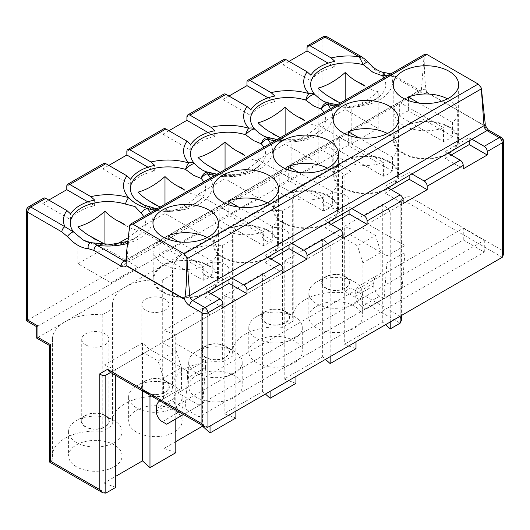 <?xml version="1.0" encoding="UTF-8"?>
<svg xmlns="http://www.w3.org/2000/svg" width="530" height="530" viewBox="0 0 530 530"><rect width="100%" height="100%" fill="white"/><g stroke="black" fill="none" stroke-linecap="round" stroke-linejoin="round"><path stroke-width="0.4" stroke-dasharray="2.65 1.99" d="M76.413 466.771A26.758 15.45 180 0 1 68.575 455.846A26.758 15.45 180 0 1 85.091 441.569A26.758 15.45 180 0 1 114.255 444.922A26.758 15.45 180 0 1 122.085 455.846A26.758 15.45 180 0 1 105.569 470.117A26.758 15.45 180 0 1 76.413 466.771M114.255 420.648A26.758 15.45 0 0 0 76.413 420.648A26.758 15.45 0 0 0 68.575 431.572A26.758 15.45 0 0 0 76.413 442.49A26.758 15.45 0 0 0 105.569 445.843A26.758 15.45 0 0 0 122.085 431.572A26.758 15.45 0 0 0 114.255 420.648L105.245 415.447A14.018 8.089 180 0 1 105.245 426.889A14.018 8.089 180 0 1 85.423 426.889A14.018 8.089 180 0 1 85.423 415.447A14.018 8.089 180 0 1 105.245 415.447L114.255 420.648M136.475 432.089A26.758 15.45 180 0 1 128.638 421.165A26.758 15.45 180 0 1 145.154 406.894A26.758 15.45 180 0 1 174.317 410.24A26.758 15.45 180 0 1 182.154 421.165A26.758 15.45 180 0 1 165.638 435.441A26.758 15.45 180 0 1 136.475 432.089M174.317 385.966A26.758 15.45 0 0 0 136.475 385.966A26.758 15.45 0 0 0 128.638 396.891A26.758 15.45 0 0 0 136.475 407.815A26.758 15.45 0 0 0 165.638 411.161A26.758 15.45 0 0 0 182.154 396.891A26.758 15.45 0 0 0 174.317 385.966L165.307 380.765A14.018 8.089 180 0 1 165.307 392.213A14.018 8.089 180 0 1 145.485 392.207A14.018 8.089 180 0 1 145.485 380.765A14.018 8.089 180 0 1 165.307 380.765L174.317 385.966M268.862 230.795A32.701 18.881 0 0 0 233.22 226.701A32.701 18.881 0 0 0 213.034 244.144A32.701 18.881 0 0 0 222.613 257.5A32.701 18.881 0 0 0 258.256 261.595A32.701 18.881 0 0 0 278.442 244.144A32.701 18.881 0 0 0 268.862 230.795M208.8 265.477A32.701 18.881 0 0 0 173.158 261.383A32.701 18.881 0 0 0 152.971 278.826A32.701 18.881 0 0 0 162.551 292.176A32.701 18.881 0 0 0 198.187 296.27A32.701 18.881 0 0 0 218.373 278.826A32.701 18.881 0 0 0 208.8 265.477M223.216 257.149A31.853 18.391 0 0 0 257.924 261.138A31.853 18.391 0 0 0 277.594 244.144A31.853 18.391 0 0 0 268.26 231.146A31.853 18.391 0 0 0 233.544 227.158A31.853 18.391 0 0 0 213.881 244.144A31.853 18.391 0 0 0 223.216 257.149M272.314 240.415L228.172 214.935A31.853 18.391 0 0 0 219.162 220.135L263.304 245.615A31.853 18.391 0 0 0 272.314 240.415L272.314 226.548A31.853 18.391 0 0 0 277.594 216.406A31.853 18.391 0 0 0 268.26 203.401A31.853 18.391 0 0 0 267.292 202.864M263.304 245.615L263.304 231.749A31.853 18.391 0 0 1 223.216 229.41A31.853 18.391 0 0 1 213.881 216.406A31.853 18.391 0 0 1 219.162 206.263L263.304 231.749M163.147 291.831A31.853 18.391 0 0 0 197.862 295.82A31.853 18.391 0 0 0 217.525 278.826A31.853 18.391 0 0 0 208.197 265.822A31.853 18.391 0 0 0 173.482 261.833A31.853 18.391 0 0 0 153.819 278.826A31.853 18.391 0 0 0 163.147 291.831M212.245 275.096L168.109 249.61A31.853 18.391 0 0 0 159.099 254.811L203.235 280.297A31.853 18.391 0 0 0 212.245 275.096L212.245 261.224A31.853 18.391 0 0 0 217.525 251.081A31.853 18.391 0 0 0 208.197 238.076A31.853 18.391 0 0 0 207.223 237.539M203.235 280.297L203.235 266.424A31.853 18.391 0 0 1 163.147 264.086A31.853 18.391 0 0 1 153.819 251.081A31.853 18.391 0 0 1 159.099 240.945L203.235 266.424M104.94 415.619A13.588 7.844 0 0 0 90.133 413.917A13.588 7.844 0 0 0 81.739 421.165A13.588 7.844 0 0 0 85.721 426.716A13.588 7.844 0 0 0 100.534 428.419A13.588 7.844 0 0 0 108.922 421.165A13.588 7.844 0 0 0 104.94 415.619M85.721 344.871A13.588 7.844 180 0 1 81.739 339.326A13.588 7.844 180 0 1 90.133 332.078A13.588 7.844 180 0 1 104.94 333.774A13.588 7.844 180 0 1 108.922 339.326A13.588 7.844 180 0 1 100.534 346.574A13.588 7.844 180 0 1 85.721 344.871M165.009 380.938A13.588 7.844 0 0 0 150.195 379.242A13.588 7.844 0 0 0 141.808 386.489A13.588 7.844 0 0 0 145.783 392.034A13.588 7.844 0 0 0 160.597 393.737A13.588 7.844 0 0 0 168.984 386.489A13.588 7.844 0 0 0 165.009 380.938M145.783 310.196A13.588 7.844 180 0 1 141.808 304.644A13.588 7.844 180 0 1 150.195 297.396A13.588 7.844 180 0 1 165.009 299.099A13.588 7.844 180 0 1 168.984 304.644A13.588 7.844 180 0 1 160.597 311.898A13.588 7.844 180 0 1 145.783 310.196M225.369 346.09L234.379 351.291A26.758 15.45 0 0 0 196.537 351.291A26.758 15.45 0 0 0 188.706 362.215A26.758 15.45 0 0 0 196.537 373.14A26.758 15.45 0 0 0 225.701 376.485A26.758 15.45 0 0 0 242.217 362.215A26.758 15.45 0 0 0 234.379 351.291L225.369 346.09A14.018 8.089 180 0 1 225.369 357.531A14.018 8.089 180 0 1 205.547 357.531A14.018 8.089 180 0 1 205.547 346.09A14.018 8.089 180 0 1 225.369 346.09M285.438 311.408L294.448 316.609A26.758 15.45 0 0 0 256.606 316.609A26.758 15.45 0 0 0 248.769 327.533A26.758 15.45 0 0 0 256.606 338.458A26.758 15.45 0 0 0 285.763 341.81A26.758 15.45 0 0 0 302.285 327.533A26.758 15.45 0 0 0 294.448 316.609L285.438 311.408A14.018 8.089 180 0 1 285.438 322.856A14.018 8.089 180 0 1 265.616 322.856A14.018 8.089 180 0 1 265.616 311.408A14.018 8.089 180 0 1 285.438 311.408M225.071 346.262A13.588 7.844 0 0 0 210.258 344.56A13.588 7.844 0 0 0 201.87 351.807A13.588 7.844 0 0 0 205.852 357.359A13.588 7.844 0 0 0 220.659 359.062A13.588 7.844 0 0 0 229.053 351.807A13.588 7.844 0 0 0 225.071 346.262M205.852 275.514A13.588 7.844 180 0 1 201.87 269.969A13.588 7.844 180 0 1 210.258 262.721A13.588 7.844 180 0 1 225.071 264.417A13.588 7.844 180 0 1 229.053 269.969A13.588 7.844 180 0 1 220.659 277.216A13.588 7.844 180 0 1 205.852 275.514M196.537 397.414A26.758 15.45 180 0 1 188.706 386.489A26.758 15.45 180 0 1 205.223 372.219A26.758 15.45 180 0 1 234.379 375.565A26.758 15.45 180 0 1 242.217 386.489A26.758 15.45 180 0 1 225.701 400.759A26.758 15.45 180 0 1 196.537 397.414M285.133 311.58A13.588 7.844 0 0 0 270.327 309.884A13.588 7.844 0 0 0 261.933 317.132A13.588 7.844 0 0 0 265.914 322.677A13.588 7.844 0 0 0 280.728 324.38A13.588 7.844 0 0 0 289.115 317.132A13.588 7.844 0 0 0 285.133 311.58M265.914 240.839A13.588 7.844 180 0 1 261.933 235.293A13.588 7.844 180 0 1 270.327 228.039A13.588 7.844 180 0 1 285.133 229.742A13.588 7.844 180 0 1 289.115 235.293A13.588 7.844 180 0 1 280.728 242.541A13.588 7.844 180 0 1 265.914 240.839M256.606 362.732A26.758 15.45 180 0 1 248.769 351.807A26.758 15.45 180 0 1 265.285 337.537A26.758 15.45 180 0 1 294.448 340.889A26.758 15.45 180 0 1 302.285 351.807A26.758 15.45 180 0 1 285.763 366.084A26.758 15.45 180 0 1 256.606 362.732M345.5 276.733L354.51 281.933A26.758 15.45 0 0 0 316.668 281.933A26.758 15.45 0 0 0 308.831 292.858A26.758 15.45 0 0 0 316.668 303.783A26.758 15.45 0 0 0 345.832 307.128A26.758 15.45 0 0 0 362.348 292.858A26.758 15.45 0 0 0 354.51 281.933L345.5 276.733A14.018 8.089 180 0 1 345.5 288.174A14.018 8.089 180 0 1 325.678 288.174A14.018 8.089 180 0 1 325.678 276.733A14.018 8.089 180 0 1 345.5 276.733M345.202 276.905A13.588 7.844 0 0 0 330.389 275.202A13.588 7.844 0 0 0 322.002 282.457A13.588 7.844 0 0 0 325.983 288.002A13.588 7.844 0 0 0 340.79 289.705A13.588 7.844 0 0 0 349.184 282.457A13.588 7.844 0 0 0 345.202 276.905M325.983 206.163A13.588 7.844 180 0 1 322.002 200.612A13.588 7.844 180 0 1 330.389 193.364A13.588 7.844 180 0 1 345.202 195.066A13.588 7.844 180 0 1 349.184 200.612A13.588 7.844 180 0 1 340.79 207.859A13.588 7.844 180 0 1 325.983 206.163M316.668 328.057A26.758 15.45 180 0 1 308.831 317.132A26.758 15.45 180 0 1 325.354 302.862A26.758 15.45 180 0 1 354.51 306.207A26.758 15.45 180 0 1 362.348 317.132A26.758 15.45 180 0 1 345.832 331.402A26.758 15.45 180 0 1 316.668 328.057M199.048 167.805L202.52 170.11L210.529 173.078A8.493 3.24 106.9 0 0 209.787 172.522M259.11 133.123L262.582 135.435L270.598 138.403A8.493 3.24 106.9 0 0 269.849 137.84M283.278 222.474A31.853 18.391 0 0 0 317.993 226.462A31.853 18.391 0 0 0 337.656 209.469A31.853 18.391 0 0 0 328.328 196.464A31.853 18.391 0 0 0 293.613 192.476A31.853 18.391 0 0 0 273.95 209.469A31.853 18.391 0 0 0 283.278 222.474M332.376 205.739L288.24 180.253A31.853 18.391 0 0 0 279.231 185.46L323.366 210.94A31.853 18.391 0 0 0 332.376 205.739L332.376 191.867A31.853 18.391 0 0 0 337.656 181.724A31.853 18.391 0 0 0 328.328 168.726A31.853 18.391 0 0 0 327.354 168.182M323.366 210.94L323.366 197.067A31.853 18.391 0 0 1 283.278 194.729A31.853 18.391 0 0 1 273.95 181.724A31.853 18.391 0 0 1 279.231 171.588L323.366 197.067M343.341 187.799A31.853 18.391 0 0 0 378.056 191.781A31.853 18.391 0 0 0 397.719 174.794A31.853 18.391 0 0 0 388.391 161.789A31.853 18.391 0 0 0 353.676 157.801A31.853 18.391 0 0 0 334.013 174.794A31.853 18.391 0 0 0 343.341 187.799M392.438 171.057L348.303 145.578A31.853 18.391 0 0 0 339.293 150.778L383.428 176.265A31.853 18.391 0 0 0 392.438 171.057L392.438 157.191A31.853 18.391 0 0 0 397.719 147.048A31.853 18.391 0 0 0 388.391 134.044A31.853 18.391 0 0 0 387.417 133.507M383.428 176.265L383.428 162.392A31.853 18.391 0 0 1 343.341 160.053A31.853 18.391 0 0 1 334.013 147.048A31.853 18.391 0 0 1 339.293 136.906L383.428 162.392M328.925 196.12A32.701 18.881 0 0 0 293.289 192.026A32.701 18.881 0 0 0 273.096 209.469A32.701 18.881 0 0 0 282.675 222.819A32.701 18.881 0 0 0 318.318 226.913A32.701 18.881 0 0 0 338.504 209.469A32.701 18.881 0 0 0 328.925 196.12M388.993 161.438A32.701 18.881 0 0 0 353.351 157.35A32.701 18.881 0 0 0 333.165 174.794A32.701 18.881 0 0 0 342.744 188.143A32.701 18.881 0 0 0 378.38 192.238A32.701 18.881 0 0 0 398.573 174.794A32.701 18.881 0 0 0 388.993 161.438M319.179 98.447L322.644 100.753L330.66 103.721A8.493 3.24 106.9 0 0 329.918 103.164M403.409 153.117A31.853 18.391 0 0 0 438.125 157.105A31.853 18.391 0 0 0 457.787 140.112A31.853 18.391 0 0 0 448.459 127.107A31.853 18.391 0 0 0 413.744 123.119A31.853 18.391 0 0 0 394.075 140.112A31.853 18.391 0 0 0 403.409 153.117M452.507 136.382L408.365 110.903A31.853 18.391 0 0 0 399.355 116.103L443.497 141.583A31.853 18.391 0 0 0 452.507 136.382L452.507 122.509A31.853 18.391 0 0 0 457.787 112.373A31.853 18.391 0 0 0 448.459 99.368A31.853 18.391 0 0 0 447.486 98.825M443.497 141.583L443.497 127.71A31.853 18.391 0 0 1 403.409 125.371A31.853 18.391 0 0 1 394.075 112.373A31.853 18.391 0 0 1 399.355 102.23L443.497 127.71M449.056 126.763A32.701 18.881 0 0 0 413.42 122.668A32.701 18.881 0 0 0 393.227 140.112A32.701 18.881 0 0 0 402.807 153.461A32.701 18.881 0 0 0 438.449 157.556A32.701 18.881 0 0 0 458.635 140.112A32.701 18.881 0 0 0 449.056 126.763M177.967 404.721L463.273 239.997L484.294 252.134L198.989 416.858L177.967 404.721L177.967 392.929L463.273 228.205L463.273 239.997M207.939 427.226L111.837 371.742L150.275 349.548L115.739 369.49L104.026 365.15L104.026 483.062L115.739 476.298M168.295 339.14L349.694 234.412L162.286 342.612L168.295 339.14L205.534 360.645L187.514 371.046L150.275 349.548M361.294 56.578A4.247 2.451 -60 0 1 362.175 58.519L367.727 63.169C374.736 70.808 381.733 74.849 388.715 75.287L394.274 77.049L421.423 92.724A8.493 4.902 -120 0 0 426.544 92.366L484.87 126.041A8.493 4.902 -120 0 0 489.992 132.314L502.255 139.397L502.255 250.365L407.915 195.895L400.143 200.38L401.389 203.129L400.143 205.282L361.705 227.483L367.714 224.011L404.953 245.509L386.933 255.917L349.694 234.412M367.714 224.011L406.152 201.817L502.255 257.302M37.955 337.411L64.985 321.803A42.917 24.777 0 0 0 52.417 339.326A42.917 24.777 0 0 0 52.973 343.308L50.569 344.692L37.955 337.411C36.338 338.345 36.338 338.345 37.955 337.411L37.955 326.036C36.338 326.97 36.338 326.97 37.955 326.036L27.745 320.14C26.122 321.074 26.122 321.074 27.745 320.14L328.07 146.75L328.07 38.829L362.175 58.519M48.767 200.082L42.758 203.553L42.758 200.082A4.247 2.451 60 0 1 43.639 198.14M108.829 165.406L102.827 168.871L102.827 165.406A4.247 2.451 60 0 1 103.708 163.459M168.898 130.724L162.889 134.196L162.889 130.724A4.247 2.451 60 0 1 163.77 128.783M228.96 96.049L222.958 99.514L222.958 96.049A4.247 2.451 60 0 1 223.832 94.101M289.029 61.367L283.02 64.839L283.02 61.367A4.247 2.451 60 0 1 283.901 59.426M400.143 200.38L400.143 316.258L350.893 287.823L342.486 292.679A42.917 24.777 0 0 0 292.673 317.132A42.917 24.777 0 0 0 293.229 321.114L282.417 327.354A42.917 24.777 0 0 0 232.61 351.807A42.917 24.777 0 0 0 233.167 355.789L222.355 362.03A42.917 24.777 0 0 0 172.541 386.489A42.917 24.777 0 0 0 173.098 390.471L162.286 396.712A42.917 24.777 0 0 0 112.479 421.165A42.917 24.777 0 0 0 113.036 425.146L102.224 431.387A42.917 24.777 0 0 0 52.417 455.846A42.917 24.777 0 0 0 52.973 459.821L50.569 461.213C48.945 462.147 48.945 462.147 50.569 461.213L50.569 344.692C48.945 345.626 48.945 345.626 50.569 344.692M356.001 348.68L344.288 344.348L382.726 322.154L385.542 324.685M295.932 383.362L284.219 379.023L322.664 356.829L325.48 359.367M235.87 418.037L224.157 413.705L262.595 391.511L265.411 394.042M175.801 452.713L164.088 448.38L175.801 441.616M115.739 487.395L104.026 483.062M426.544 92.366L426.041 89.206C424.894 82.117 424.272 70.974 424.172 55.763A4.247 2.226 55.8 0 1 424.364 54.789L424.875 54.206M463.273 228.205L484.294 240.342L198.989 405.066L198.989 416.858M484.294 240.342L484.294 252.134M198.989 405.066L177.967 392.929M37.955 326.036L338.279 152.647L328.07 146.75M350.893 287.823L350.893 171.303L342.486 176.159A42.917 24.777 0 0 0 305.24 183.089A42.917 24.777 0 0 0 292.673 200.612A42.917 24.777 0 0 0 293.229 204.593L282.417 210.834A42.917 24.777 0 0 0 245.178 217.77A42.917 24.777 0 0 0 232.61 235.293A42.917 24.777 0 0 0 233.167 239.269L222.355 245.509A42.917 24.777 0 0 0 185.116 252.446A42.917 24.777 0 0 0 172.541 269.969A42.917 24.777 0 0 0 173.098 273.95L162.286 280.191A42.917 24.777 0 0 0 125.047 287.127A42.917 24.777 0 0 0 112.479 304.644A42.917 24.777 0 0 0 113.036 308.626L102.224 314.866A42.917 24.777 0 0 0 64.985 321.803L338.279 164.022L338.279 152.647M402.111 288.26L404.953 252.446L386.933 262.853L384.091 298.668L402.111 288.26L366.078 309.07L384.091 298.668L379.725 296.144A8.493 4.902 60 0 1 373.716 285.736L373.716 283.159A16.986 9.812 60 0 1 377.234 275.388L359.214 285.789L362.904 283.656L362.904 262.853L380.924 252.446L375.518 235.452L357.498 245.86L343.685 237.884L356.001 230.775L356.001 341.744M362.904 262.853L357.498 245.86M362.904 283.656L380.924 273.255L380.924 252.446M373.716 285.736L355.696 296.144L355.696 293.567A16.986 9.812 -120 0 1 359.214 285.789L380.924 273.255M366.078 309.07L361.705 306.545L379.725 296.144M355.696 296.144A8.493 4.902 -120 0 0 361.705 306.545M386.933 262.853L386.933 255.917M270.108 391.332L270.108 280.363L262.595 273.599L224.157 295.793L224.157 413.705M330.17 356.657L330.17 245.688L322.664 238.924L284.219 261.118L295.932 265.45L295.932 376.419M390.232 321.975L390.232 211.006L382.726 204.242L344.288 226.436L344.288 344.348M484.678 116.189L485.003 125.829L426.385 91.988M282.417 210.834L282.417 327.354M293.229 204.593L293.229 321.114M342.486 176.159L342.486 292.679M399.355 116.103L399.355 102.23M408.365 110.903L408.365 100.554M452.507 122.509L418.806 103.052M318.159 125.007L345.189 109.399L378.221 128.472L351.191 144.081L318.159 125.007L318.159 88.126M378.221 128.472L378.221 91.597C373.922 90.875 369.456 89.027 364.832 86.059M345.189 109.399L345.189 100.216M340.253 103.065L351.191 107.199C360.195 104.728 369.205 99.527 378.221 91.597M351.191 144.081L351.191 107.199M283.02 64.839L310.858 80.911A39.631 22.876 180 0 1 334.887 67.038L328.143 63.149M334.887 67.038L334.887 61.334M310.858 80.911L310.858 75.207M471.972 139.251L469.222 137.661L445.193 151.534L447.949 153.124M469.222 140.841L469.222 137.661M451.202 154.999L445.193 158.47L463.213 168.871M445.193 158.47L445.193 151.534M222.355 245.509L222.355 362.03M233.167 239.269L233.167 355.789M173.098 273.95L173.098 390.471M339.293 150.778L339.293 136.906M348.303 145.578L348.303 135.23M392.438 157.191L358.744 137.734M279.231 185.46L279.231 171.588M288.24 180.253L288.24 169.911M332.376 191.867L298.675 172.409M258.09 159.682L285.12 144.081L318.159 163.147L291.129 178.756L258.09 159.682L258.09 122.808M318.159 163.147L318.159 126.272C313.859 125.55 309.394 123.709 304.763 120.741M285.12 144.081L285.12 134.892M280.191 137.74L291.129 141.881C300.132 139.41 309.142 134.209 318.159 126.272M291.129 178.756L291.129 141.881M198.028 194.358L231.06 213.431L258.09 197.829L225.058 178.756L198.028 194.358L198.028 157.483M258.09 197.829L258.09 160.954C253.797 160.232 249.332 158.384 244.701 155.416M225.058 178.756L225.058 169.573M231.06 213.431L231.06 176.556C240.07 174.085 249.08 168.884 258.09 160.954M220.122 172.416L231.06 176.556M383.912 77.857A37.557 21.684 0 0 1 380.54 95.559A37.557 21.684 0 0 1 374.743 99.878A37.557 21.684 0 0 1 330.66 103.721A8.493 6.4 95.9 0 0 328.308 102.84M323.85 112.532A37.557 21.684 0 0 1 320.478 130.234A37.557 21.684 0 0 1 314.681 134.554A37.557 21.684 0 0 1 270.598 138.403A8.493 6.4 95.9 0 0 268.24 137.522M222.958 99.514L250.796 115.593A39.631 22.876 180 0 1 274.825 101.72L268.081 97.825M274.825 101.72L274.825 96.009M250.796 115.593L250.796 109.882M411.909 173.926L409.153 172.343L385.131 186.209L387.88 187.799M409.153 175.516L409.153 172.343M391.133 189.68L385.131 193.145L403.151 203.553M385.131 193.145L385.131 186.209M351.841 208.608L349.091 207.018L325.062 220.891L327.818 222.481M349.091 210.198L349.091 207.018M331.071 224.356L325.062 227.827L325.062 220.891M325.062 227.827L343.082 238.228M162.889 134.196L190.734 150.268A39.631 22.876 180 0 1 214.756 136.395L208.018 132.507M214.756 136.395L214.756 130.691M190.734 150.268L190.734 144.557M361.705 227.483L375.518 235.452M356.001 230.775L344.288 226.436M382.726 204.242L382.726 322.154M322.664 238.924L322.664 356.829M284.219 261.118L284.219 379.023M235.87 411.101L235.87 300.132L224.157 295.793M262.595 273.599L262.595 391.511M404.953 252.446L404.953 245.509M77.897 263.715L104.927 248.113L137.966 267.186L110.936 282.788L77.897 263.715L77.897 226.84M212.245 261.224L178.55 241.766M168.109 249.61L168.109 239.269M159.099 254.811L159.099 240.945M272.314 226.548L238.613 207.091M228.172 214.935L228.172 204.587M219.162 220.135L219.162 206.263M137.966 229.04L164.989 213.431L198.028 232.504L170.998 248.113L137.966 229.04L137.966 192.165M110.936 282.788L110.936 245.913L117.203 243.84M128.028 237.904L137.966 230.311C133.666 229.589 129.201 227.741 124.57 224.773M137.966 267.186L137.966 230.311M104.927 248.113L104.927 244.244M105.357 244.429L110.936 245.913M170.998 248.113L170.998 211.238C180.001 208.767 189.011 203.566 198.028 195.63C193.728 194.907 189.263 193.066 184.632 190.098M198.028 232.504L198.028 195.63M164.989 213.431L164.989 204.249M160.06 207.097L170.998 211.238M159.841 400.892L163.492 398.792L163.492 377.983L181.512 367.582L181.512 388.384L159.802 400.918L177.822 390.517A16.986 9.812 -120 0 0 174.304 398.295L174.304 400.872A8.493 4.902 -120 0 0 180.306 411.273L184.678 413.798L202.698 403.396L205.534 367.582L187.514 377.983L184.678 413.798L202.698 403.396M163.492 398.792L181.512 388.384M166.659 424.199L183.433 414.513M104.026 365.15L142.471 342.956L149.977 349.72L162.286 342.612L176.106 350.588L158.086 360.99L144.273 353.013M176.106 350.588L181.512 367.582M163.492 377.983L158.086 360.99M83.024 239.878L92.79 243.098L93.936 242.992M102.827 168.871L130.665 184.944A39.631 22.876 180 0 1 154.694 171.077L154.694 165.367M130.665 184.944L130.665 179.239M42.758 203.553L70.603 219.625A39.631 22.876 180 0 1 94.625 205.753L94.625 200.048M70.603 219.625L70.603 213.915M289.029 244.873L289.029 241.693L265 255.566L267.749 257.156M271.009 259.037L265 262.502L265 255.566M228.96 279.548L228.96 276.375L204.938 290.248L207.687 291.831M210.94 293.713L204.938 297.178L204.938 290.248M187.514 377.983L187.514 371.046M205.534 367.582L205.534 360.645M115.739 375.432L115.739 369.49L110.591 372.458L111.837 371.742L109.346 371.742M175.801 418.919L175.801 334.808L164.088 330.475L164.088 448.38M210.039 426.014L210.039 315.039L202.533 308.281L164.088 330.475M154.694 171.077L147.95 167.182M94.625 205.753L87.887 201.864M113.036 308.626L113.036 425.146M162.286 280.191L162.286 396.712M102.224 314.866L102.224 431.387M52.973 343.308L52.973 459.821M142.471 342.956L142.471 390.862M149.977 395.194L149.977 349.72M202.533 308.281L202.533 425.544M204.938 297.178L222.958 307.585M231.716 277.965L228.96 276.375M265 262.502L283.02 272.904M291.778 243.283L289.029 241.693M263.781 147.214A37.557 21.684 0 0 1 260.416 164.916A37.557 21.684 0 0 1 254.619 169.236A37.557 21.684 0 0 1 210.529 173.078A8.493 6.4 95.9 0 0 208.177 172.197M129.678 225.787L424.172 55.763M91.372 242.7L91.379 242.7A4.247 3.293 -90.3 0 1 92.79 243.098A37.557 21.684 0 0 0 134.487 238.593A37.557 21.684 0 0 0 140.284 234.267A37.557 21.684 0 0 0 143.656 216.571M125.954 259.846L418.415 90.988L391.266 75.32A4.247 2.451 -60 0 1 393.392 75.108L393.392 75.108A4.247 2.451 -60 0 1 394.274 77.049M385.688 72.776L385.694 72.776A4.247 3.293 -90.3 0 1 388.715 75.287M367.939 62.129A4.247 1.086 -40.8 0 1 367.727 63.169M502.255 250.365L503.5 254.552M407.915 195.895C408.471 198.531 407.881 200.506 406.152 201.817L400.143 205.282L406.152 201.817L400.143 205.282L400.143 316.258L401.389 320.445M156.959 208.886L177.775 209.085L195.186 203.421L200.347 199.591L194.901 203.97L181.293 209.847C167.705 213.067 154.965 211.516 143.08 205.196L135.64 199.591A37.557 21.684 0 0 0 141.437 203.911A37.557 21.684 0 0 0 194.55 203.911A37.557 21.684 0 0 0 200.347 199.591A37.557 21.684 0 0 0 203.719 181.889M210.417 178.02A44.454 25.665 180 0 1 199.432 203.838A44.454 25.665 180 0 1 154.714 210.185M150.354 212.702A44.454 25.665 180 0 1 139.364 238.52A44.454 25.665 180 0 1 127.385 243.449M270.485 143.345A44.454 25.665 180 0 1 259.495 169.163A44.454 25.665 180 0 1 214.776 175.503M330.548 108.663A44.454 25.665 180 0 1 319.557 134.481A44.454 25.665 180 0 1 274.845 140.828M391.266 75.32A44.454 25.665 180 0 1 379.626 99.806A44.454 25.665 180 0 1 334.907 106.152M27.745 320.14L27.745 208.754L42.758 200.082M66.787 186.209L102.827 165.406M126.849 151.534L162.889 130.724M186.918 116.852L222.958 96.049M246.98 82.177L283.02 61.367M307.042 47.501L322.061 38.829L322.061 150.215L332.27 156.111L332.27 167.487L344.884 174.768L344.884 291.288L400.143 323.194M105.828 493.119L50.569 461.213M424.364 54.789A4.247 2.451 -120 0 0 424.079 55.816L421.41 89.55L127.094 259.475L129.764 225.734A4.247 2.451 60 0 1 130.042 224.707M426.041 89.206L421.41 89.55A4.247 2.451 60 0 1 420.542 91.2A4.247 2.451 60 0 1 418.415 90.988A4.247 2.451 -60 0 1 420.542 90.782A4.247 2.451 -60 0 1 421.423 92.724M125.835 261.277A4.247 2.451 -120 0 0 126.219 261.124A4.247 2.451 -120 0 0 127.094 259.475L125.849 261.171M355.696 293.567L373.716 283.159M322.942 36.881A4.247 2.451 -120 0 0 322.061 38.829A4.247 2.451 180 0 1 328.07 38.829A4.247 2.451 -60 0 0 327.189 36.881M350.893 171.303L338.279 164.022M156.284 408.696L174.304 398.295M174.304 400.872L156.284 411.273M162.286 421.675L180.306 411.273M111.837 371.742L110.591 372.458M26.5 210.483A4.247 2.451 180 0 1 27.745 208.754A4.247 2.451 60 0 1 28.627 206.806M484.923 123.198L485.242 123.954M489.992 132.314A4.247 2.451 120 0 0 489.11 130.373M503.5 141.132A4.247 2.451 180 0 0 502.255 139.397A4.247 2.451 120 0 0 501.373 137.449M68.575 431.572L68.575 455.846M128.638 396.891L128.638 421.165M213.034 244.144L213.034 188.66M152.971 278.826L152.971 223.342M83.058 239.898C95.016 246.238 107.815 247.762 121.463 244.463L134.627 238.785L140.284 234.267L135.117 238.096L127.611 241.428M85.423 415.447L76.413 420.648M145.485 380.765L136.475 385.966M277.594 244.144L277.594 216.406M217.525 278.826L217.525 251.081M81.739 339.326L81.739 421.165M141.808 304.644L141.808 386.489M205.547 346.09L196.537 351.291M265.616 311.408L256.606 316.609M201.87 269.969L201.87 351.807M188.706 362.215L188.706 386.489M261.933 235.293L261.933 317.132M248.769 327.533L248.769 351.807M325.678 276.733L316.668 281.933M322.002 200.612L322.002 282.457M308.831 292.858L308.831 317.132M199.717 168.295L203.149 170.521C215.028 176.841 227.768 178.391 241.355 175.165L254.963 169.289L260.416 164.916L255.248 168.739L237.838 174.41L217.022 174.211M259.779 133.62L263.211 135.839C275.096 142.166 287.83 143.709 301.424 140.49L315.032 134.613L320.478 130.234L315.31 134.064L297.9 139.734L277.084 139.536M337.656 209.469L337.656 181.724M397.719 174.794L397.719 147.048M273.096 209.469L273.096 153.985M333.165 174.794L333.165 119.303M337.153 104.854L357.969 105.053L375.379 99.382L380.54 95.559L375.094 99.931L361.486 105.808C347.899 109.034 335.159 107.484 323.273 101.164L319.848 98.938M457.787 140.112L457.787 112.373M393.227 140.112L393.227 84.628M390.829 73.862L421.131 91.034L125.776 261.555M292.673 200.612L292.673 317.132M458.635 140.112L458.635 84.628M394.075 140.112L394.075 112.373M232.61 235.293L232.61 351.807M172.541 269.969L172.541 386.489M398.573 174.794L398.573 119.303M338.504 209.469L338.504 153.985M334.013 174.794L334.013 147.048M273.95 209.469L273.95 181.724M362.348 292.858L362.348 317.132M349.184 200.612L349.184 282.457M302.285 327.533L302.285 351.807M289.115 235.293L289.115 317.132M242.217 362.215L242.217 386.489M229.053 269.969L229.053 351.807M168.984 304.644L168.984 386.489M108.922 339.326L108.922 421.165M153.819 278.826L153.819 251.081M213.881 244.144L213.881 216.406M218.373 278.826L218.373 223.342M278.442 244.144L278.442 188.66M112.479 304.644L112.479 421.165M52.417 339.326L52.417 455.846M182.154 396.891L182.154 421.165M122.085 431.572L122.085 455.846M401.389 203.129L401.389 315.535"/><path stroke-width="0.79" d="M222.613 202.01A32.701 18.881 180 0 1 213.034 188.66A32.701 18.881 180 0 1 233.22 171.216A32.701 18.881 180 0 1 268.862 175.311A32.701 18.881 180 0 1 278.442 188.66A32.701 18.881 180 0 1 258.256 206.104A32.701 18.881 180 0 1 222.613 202.01M162.551 236.691A32.701 18.881 180 0 1 152.971 223.342A32.701 18.881 180 0 1 173.158 205.898A32.701 18.881 180 0 1 208.8 209.986A32.701 18.881 180 0 1 218.373 223.342A32.701 18.881 180 0 1 198.187 240.786A32.701 18.881 180 0 1 162.551 236.691M45.765 198.346L30.747 207.018A4.247 2.451 60 0 0 28.627 206.806L43.639 198.14A4.247 2.451 60 0 1 45.765 198.346L66.866 210.536L70.603 213.915A39.631 22.876 180 0 1 94.625 200.048L90.895 196.663L69.788 184.48A4.247 2.451 -120 0 0 67.668 184.268L103.708 163.459A4.247 2.451 60 0 1 105.828 163.671L126.935 175.854L130.665 179.239A39.631 22.876 180 0 1 139.973 170.74A39.631 22.876 180 0 1 154.694 165.367L150.957 161.981L129.857 149.798A4.247 2.451 -120 0 0 127.73 149.586A4.247 2.451 -120 0 0 126.849 151.534L126.849 154.999L108.829 165.406M143.656 216.571A37.557 21.684 0 0 0 141.146 213.139A8.493 6.135 -42.4 0 1 147.247 208.389A44.454 25.665 180 0 1 128.677 197.67A8.493 3.24 106.9 0 0 125.458 204.083A37.557 21.684 0 0 0 82.329 207.396A37.557 21.684 0 0 0 73.564 232.001L83.058 239.898C86.364 241.76 89.139 242.694 91.379 242.7A4.247 3.293 -90.3 0 0 91.365 242.7A4.247 3.293 -90.3 0 0 88.391 248.683C81.388 248.225 74.385 244.184 67.403 236.559L61.851 231.908A4.247 2.451 -60 0 1 64.852 226.707L73.564 232.001A4.247 1.086 -40.8 0 0 70.629 233.26A4.247 1.086 -40.8 0 0 67.403 236.559M217.022 174.211L209.787 172.522A8.493 8.493 0 0 0 208.177 172.197L208.177 172.197A8.493 6.4 95.9 0 0 201.208 178.458A8.493 6.135 -42.4 0 1 207.31 173.714A44.454 25.665 180 0 1 210.417 178.02M203.719 181.889A37.557 21.684 0 0 0 201.208 178.458L193.536 175.298L185.526 169.408A8.493 3.24 -73.1 0 1 188.746 162.995A8.493 6.135 -42.4 0 1 194.848 164.022L199.717 168.295M178.385 186.487A19.617 11.329 0 0 1 181.869 188.084A19.617 11.329 0 0 1 184.632 190.098L178.385 186.487C173.794 184.148 169.328 180.843 164.989 176.556C155.986 184.486 146.976 189.687 137.966 192.165C142.259 196.405 146.724 199.717 151.355 202.096L160.06 207.097M141.146 213.139L135.07 206.587L125.458 204.083M118.322 221.162A19.617 11.329 0 0 1 121.801 222.766A19.617 11.329 0 0 1 124.57 224.773L118.322 221.162C113.725 218.83 109.266 215.518 104.927 211.238C95.923 219.162 86.913 224.362 77.897 226.84C82.196 231.08 86.662 234.393 91.293 236.771L105.357 244.429M277.084 139.536L269.849 137.84A8.493 8.493 0 0 0 268.24 137.522A8.493 6.4 95.9 0 0 268.24 137.515A8.493 6.4 95.9 0 0 261.277 143.782A8.493 6.135 -42.4 0 1 267.378 139.032A44.454 25.665 180 0 1 270.485 143.345M337.153 104.854L329.918 103.164A8.493 8.493 0 0 0 328.308 102.84L328.308 102.84A8.493 6.4 95.9 0 0 321.339 109.107A8.493 6.135 -42.4 0 1 327.441 104.357A44.454 25.665 180 0 1 330.548 108.663M263.781 147.214A37.557 21.684 0 0 0 261.277 143.782L253.605 140.616L245.589 134.726A8.493 3.24 -73.1 0 1 248.808 128.313A8.493 6.135 -42.4 0 1 254.91 129.346L259.779 133.62M238.447 151.812A19.617 11.329 0 0 1 241.932 153.409A19.617 11.329 0 0 1 244.701 155.416L238.447 151.812C233.856 149.473 229.391 146.161 225.058 141.881C216.054 149.804 207.044 155.012 198.028 157.483C202.327 161.73 206.793 165.035 211.424 167.414L220.122 172.416M323.85 112.532A37.557 21.684 0 0 0 321.339 109.107L313.667 105.94L305.651 100.051A8.493 3.24 -73.1 0 1 308.877 93.638A8.493 6.135 -42.4 0 1 314.979 94.665L319.848 98.938M298.516 117.13A19.617 11.329 0 0 1 301.994 118.727A19.617 11.329 0 0 1 304.763 120.741L298.516 117.13C293.925 114.791 289.459 111.486 285.12 107.199C276.117 115.129 267.107 120.33 258.09 122.808C262.39 127.048 266.855 130.36 271.486 132.739L280.191 137.74M282.675 167.334A32.701 18.881 180 0 1 273.096 153.985A32.701 18.881 180 0 1 293.289 136.541A32.701 18.881 180 0 1 328.925 140.636A32.701 18.881 180 0 1 338.504 153.985A32.701 18.881 180 0 1 318.318 171.428A32.701 18.881 180 0 1 282.675 167.334M342.744 132.659A32.701 18.881 180 0 1 333.165 119.303A32.701 18.881 180 0 1 353.351 101.859A32.701 18.881 180 0 1 388.993 105.954A32.701 18.881 180 0 1 398.573 119.303A32.701 18.881 180 0 1 378.38 136.747A32.701 18.881 180 0 1 342.744 132.659M389.086 74.869L382.554 75.803L373.093 72.405L363.335 64.706L359.168 56.783A4.247 2.451 -60 0 1 361.294 56.578L361.294 56.578C364.812 58.923 367.025 60.771 367.939 62.129L367.939 62.129A4.247 1.086 -40.8 0 0 363.335 64.706A37.557 21.684 0 0 0 320.716 69.768A37.557 21.684 0 0 0 314.979 94.665A8.493 2.67 136.5 0 0 305.651 100.051A37.557 21.684 0 0 0 261.568 103.893A37.557 21.684 0 0 0 254.91 129.346A8.493 2.67 136.5 0 0 245.589 134.726A37.557 21.684 0 0 0 201.506 138.569A37.557 21.684 0 0 0 194.848 164.022A8.493 2.67 136.5 0 0 185.526 169.408A37.557 21.684 0 0 0 141.437 173.25A37.557 21.684 0 0 0 135.64 199.591L144.14 205.117L156.959 208.886M358.578 82.455A19.617 11.329 0 0 1 362.063 84.051A19.617 11.329 0 0 1 364.832 86.059L358.578 82.455C353.987 80.116 349.522 76.804 345.189 72.524C336.179 80.454 327.169 85.655 318.159 88.126C322.459 92.372 326.917 95.678 331.548 98.057L340.253 103.065M402.807 97.977A32.701 18.881 180 0 1 393.227 84.628A32.701 18.881 180 0 1 413.42 67.184A32.701 18.881 180 0 1 449.056 71.278A32.701 18.881 180 0 1 458.635 84.628A32.701 18.881 180 0 1 438.449 102.071A32.701 18.881 180 0 1 402.807 97.977M329.918 103.164A8.493 3.24 106.9 0 0 327.441 104.357A44.454 25.665 180 0 0 334.907 106.152M207.939 427.226L502.255 257.302L502.255 142.861L487.242 151.534A4.247 2.451 -120 0 0 484.234 146.333L471.972 139.251L447.949 153.124L460.212 160.199A4.247 2.451 60 0 1 463.213 165.406L427.173 186.209A4.247 2.451 -120 0 0 424.172 181.008L411.909 173.926L387.88 187.799L400.143 194.881A4.247 2.451 60 0 1 403.151 200.082L367.111 220.891A4.247 2.451 -120 0 0 364.11 215.69L351.841 208.608L327.818 222.481L340.081 229.556A4.247 2.451 60 0 1 343.082 234.757L307.042 255.566A4.247 2.451 -120 0 0 304.041 250.365L291.778 243.283L267.749 257.156L280.019 264.238A4.247 2.451 60 0 1 283.02 269.439L246.98 290.248A4.247 2.451 -120 0 0 243.979 285.041L231.716 277.965L207.687 291.831L219.95 298.913A4.247 2.451 60 0 1 222.958 304.114L207.939 312.786L207.939 427.226L204.938 426.928L201.93 423.755L201.93 312.786L189.667 305.704A8.493 4.902 60 0 1 184.546 299.43L185.049 296.33C186.196 289.34 186.818 276.839 186.911 258.832A4.247 2.657 -115.5 0 0 186.726 257.434L184.162 253.804L478.179 84.058L426.922 54.464L132.904 224.21L184.162 253.804M87.887 201.864L66.787 189.68L48.767 200.082M66.787 189.68L66.787 186.209A4.247 2.451 -120 0 1 67.668 184.268M208.018 132.507L186.918 120.323L168.898 130.724M186.918 120.323L186.918 116.852A4.247 2.451 -120 0 1 187.792 114.911L223.832 94.101A4.247 2.451 60 0 1 225.959 94.314L247.066 106.497L250.796 109.882A39.631 22.876 180 0 1 274.825 96.009L271.088 92.631L249.981 80.441A4.247 2.451 -120 0 0 247.861 80.235A4.247 2.451 -120 0 0 246.98 82.177L246.98 85.641L228.96 96.049M328.143 63.149L307.042 50.966L289.029 61.367M307.042 50.966L307.042 47.501A4.247 2.451 -120 0 1 307.923 45.553L322.942 36.881A4.247 2.451 -120 0 1 325.062 37.093L310.05 45.765A4.247 2.451 -120 0 0 307.923 45.553M110.591 372.458L105.828 375.207L110.591 372.458L105.828 375.207L105.828 493.119L115.739 487.395L115.739 375.432M385.542 324.685L390.232 328.911L400.143 323.194L400.143 316.258M325.48 359.367L330.17 363.593L356.001 348.68L356.001 341.744M265.411 394.042L270.108 398.268L295.932 383.362L295.932 376.419M175.801 441.616L202.533 426.186L210.039 432.95L235.87 418.037L235.87 411.101M115.739 476.298L142.471 460.868L149.977 467.626L175.801 452.713L175.801 418.919M463.213 165.406L463.213 168.871L487.242 154.999L487.242 151.534M403.151 200.082L403.151 203.553L427.173 189.68L427.173 186.209M343.082 234.757L343.082 238.228L367.111 224.356L367.111 220.891M283.02 269.439L283.02 272.904L307.042 259.037L307.042 255.566M222.958 304.114L222.958 307.585L246.98 293.713L246.98 290.248M478.179 84.058L481.041 87.51A4.247 2.226 55.8 0 1 481.412 88.808L485.242 123.954L483.996 125.689L481.326 88.861L186.911 258.832M132.904 224.21L130.705 224.044L130.042 224.707A4.247 2.657 -115.5 0 0 129.678 225.787L126.597 251.717L126.08 265.364L184.705 299.205M130.705 224.044L424.875 54.206L426.922 54.464M270.108 398.268L270.108 391.332M330.17 363.593L330.17 356.657M390.232 328.911L390.232 321.975M127.73 149.586L163.77 128.783A4.247 2.451 60 0 1 165.89 128.989L186.997 141.179L190.734 144.557A39.631 22.876 180 0 1 214.756 130.691L211.026 127.306L189.919 115.123A4.247 2.451 -120 0 0 187.792 114.911M247.861 80.235L283.901 59.426A4.247 2.451 60 0 1 286.021 59.638L307.128 71.822L310.858 75.207A39.631 22.876 180 0 1 334.887 61.334L331.157 57.949L310.05 45.765M408.365 100.554L408.365 97.03A31.853 18.391 0 0 1 447.486 98.825M418.806 103.052L408.365 97.03M345.189 100.216L345.189 72.524M487.242 154.999L469.222 144.597L469.222 140.841M469.222 144.597L451.202 154.999M348.303 135.23L348.303 131.705A31.853 18.391 0 0 1 387.417 133.507M358.744 137.734L348.303 131.705M288.24 169.911L288.24 166.387A31.853 18.391 0 0 1 327.354 168.182M298.675 172.409L288.24 166.387M285.12 134.892L285.12 107.199M225.058 169.573L225.058 141.881M269.849 137.84A8.493 3.24 106.9 0 0 267.378 139.032A44.454 25.665 180 0 0 274.845 140.828M209.787 172.522A8.493 3.24 106.9 0 0 207.31 173.714A44.454 25.665 180 0 0 214.776 175.503M268.081 97.825L246.98 85.641M427.173 189.68L409.153 179.273L409.153 175.516M409.153 179.273L391.133 189.68M367.111 224.356L349.091 213.954L349.091 210.198M349.091 213.954L331.071 224.356M207.223 237.539A31.853 18.391 0 0 0 168.109 235.737L178.55 241.766M168.109 239.269L168.109 235.737M267.292 202.864A31.853 18.391 0 0 0 228.172 201.062L238.613 207.091M228.172 204.587L228.172 201.062M117.203 243.84L128.028 237.904M104.927 244.244L104.927 211.238M164.989 204.249L164.989 176.556M183.433 414.513L166.659 424.199L162.286 421.675A8.493 4.902 -120 0 1 156.284 411.273L156.284 408.696A16.986 9.812 -120 0 1 159.802 400.918L159.841 400.892M307.042 259.037L289.029 248.63L271.009 259.037M289.029 248.63L289.029 244.873M246.98 293.713L228.96 283.311L210.94 293.713M228.96 283.311L228.96 279.548M127.611 241.428L111.161 244.396L93.929 242.992L96.95 245.238L124.099 260.912L125.954 259.846M147.95 167.182L126.849 154.999M142.471 390.862L142.471 460.868M149.977 467.626L149.977 395.194M202.533 425.544L202.533 426.186M210.039 432.95L210.039 426.014M184.546 299.43L126.219 265.755A8.493 4.902 60 0 1 121.098 266.113L93.949 250.438L88.391 248.683M126.219 265.755L126.08 265.364M204.938 426.928L109.346 371.742L107.59 369.291L201.93 423.755M105.828 375.207C103.827 376.055 101.826 375.571 99.819 373.769L107.59 369.291M93.949 250.438A4.247 2.451 -60 0 1 96.95 245.238A44.454 25.665 180 0 0 127.385 243.449M105.828 493.119L102.827 492.82L99.819 489.647L99.819 373.769M61.851 231.908L27.745 212.219L27.745 320.14C26.122 321.074 26.122 321.074 27.745 320.14L37.955 326.036C36.338 326.97 36.338 326.97 37.955 326.036L37.955 337.411C36.338 338.345 36.338 338.345 37.955 337.411L50.569 344.692C48.945 345.626 48.945 345.626 50.569 344.692L50.569 461.213C48.945 462.147 48.945 462.147 50.569 461.213L99.819 489.647M481.412 88.808L481.326 88.861A4.247 2.451 -120 0 0 481.041 87.51M383.912 77.857A37.557 21.684 0 0 0 382.554 75.803A4.247 3.293 -90.3 0 1 385.681 72.776A4.247 3.293 -90.3 0 1 385.694 72.776C383.422 72.749 380.686 71.835 377.486 70.04C376.452 69.96 373.272 67.323 367.939 62.129M484.234 146.333L499.253 137.661A4.247 2.451 -120 0 1 502.255 142.861A4.247 2.451 180 0 0 503.5 141.132L503.5 254.552L502.255 257.302M401.389 315.535L401.389 320.445L400.143 323.194M90.895 196.663A44.454 25.665 180 0 1 128.677 197.67A44.454 25.665 180 0 1 126.935 175.854M154.714 210.185A44.454 25.665 180 0 1 147.247 208.389A44.454 25.665 180 0 1 150.354 212.702M151.355 202.096A19.617 11.329 0 0 0 154.124 204.103A19.617 11.329 0 0 0 157.609 205.7M91.293 236.771A19.617 11.329 0 0 0 94.062 238.778A19.617 11.329 0 0 0 97.54 240.381M211.424 167.414A19.617 11.329 0 0 0 214.186 169.428A19.617 11.329 0 0 0 217.671 171.024M271.486 132.739A19.617 11.329 0 0 0 274.255 134.746A19.617 11.329 0 0 0 277.733 136.343M331.548 98.057A19.617 11.329 0 0 0 334.317 100.071A19.617 11.329 0 0 0 337.802 101.667M28.627 206.806A4.247 4.247 0 0 0 26.5 210.483A4.247 2.451 180 0 0 27.745 212.219A4.247 2.451 -60 0 1 30.747 207.018L64.852 226.707A44.454 25.665 180 0 1 66.866 210.536M186.726 257.434A4.247 2.451 60 0 1 187.004 258.786L189.68 295.607L483.996 125.689A4.247 2.451 60 0 0 486.99 130.579L471.972 139.251M447.949 153.124L411.909 173.926M387.88 187.799L351.841 208.608M327.818 222.481L291.778 243.283M267.749 257.156L231.716 277.965M207.687 291.831L192.668 300.503L204.938 307.585L219.95 298.913M185.049 296.33L189.68 295.607A4.247 2.451 -120 0 0 192.668 300.503A4.247 2.451 -60 0 0 189.667 305.704M121.098 266.113A4.247 2.451 -60 0 1 124.099 260.912A4.247 2.451 -120 0 0 125.835 261.277M225.959 94.314L189.919 115.123M211.026 127.306A44.454 25.665 180 0 1 248.808 128.313A44.454 25.665 180 0 1 247.066 106.497M364.11 215.69L400.143 194.881M424.172 181.008L460.212 160.199M286.021 59.638L249.981 80.441M271.088 92.631A44.454 25.665 180 0 1 308.877 93.638A44.454 25.665 180 0 1 307.128 71.822M150.957 161.981A44.454 25.665 180 0 1 188.746 162.995A44.454 25.665 180 0 1 186.997 141.179M499.253 137.661L486.99 130.579A4.247 2.451 120 0 1 489.11 130.373L501.373 137.449A4.247 2.451 120 0 0 499.253 137.661M331.157 57.949A44.454 25.665 180 0 1 359.168 56.783L325.062 37.093A4.247 2.451 -60 0 1 327.189 36.881L361.294 56.578M105.828 163.671L69.788 184.48M165.89 128.989L129.857 149.798M204.938 307.585A4.247 2.451 60 0 1 207.939 312.786A4.247 2.451 180 0 1 201.93 312.786A4.247 2.451 120 0 1 204.938 307.585M243.979 285.041L280.019 264.238M304.041 250.365L340.081 229.556M126.166 262.337L125.849 261.171L126.597 251.717M328.308 102.84C325.142 102.336 321.876 100.329 322.3 100.534L319.053 98.348M268.24 137.515C265.079 137.018 261.813 135.004 262.231 135.216L258.985 133.023M208.177 172.197C205.011 171.694 201.751 169.686 202.169 169.891L198.922 167.705M125.849 261.171L125.776 261.555L126.219 261.124M93.936 242.992L91.365 242.7M26.5 210.483L26.5 320.855L36.709 326.752L36.709 338.127L49.323 345.408L49.323 461.928L102.827 492.82M485.242 123.954C484.513 124.338 488.097 130.665 489.11 130.373M390.829 73.862L385.681 72.776M503.5 141.132A4.247 4.247 0 0 0 501.373 137.449M327.189 36.881A4.247 4.247 0 0 0 322.942 36.881"/></g></svg>
